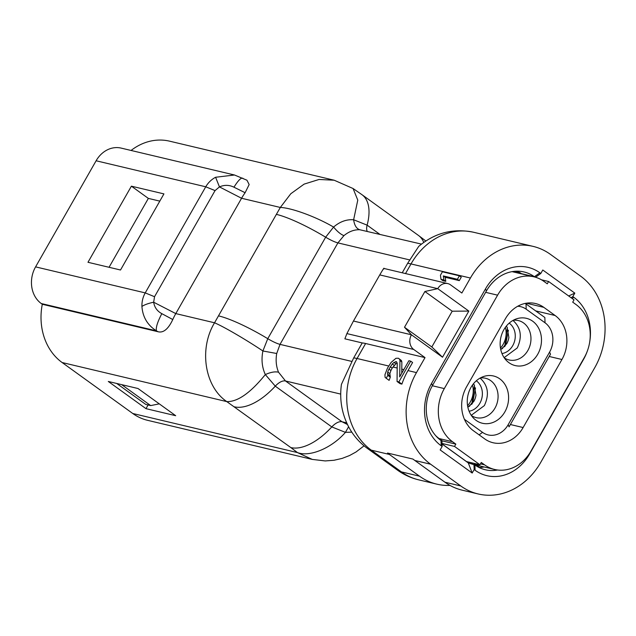 <?xml version="1.0" encoding="UTF-8"?>
<svg xmlns="http://www.w3.org/2000/svg" width="636" height="636" viewBox="0 0 636 636"><rect width="100%" height="100%" fill="white"/><g stroke="black" fill="none" stroke-linecap="round" stroke-linejoin="round"><path stroke-width="0.95" d="M442.41 271.787L440.438 275.245L440.987 279.307L443.88 279.991L443.324 275.929L457.411 279.276L459.383 275.809L442.41 271.787M443.88 279.991L445.764 281.351L442.871 280.667L440.987 279.307M445.764 281.351L445.208 277.288L443.324 275.929M445.208 277.288L459.295 280.627L457.411 279.276M459.295 280.627L461.267 277.169L459.383 275.809M470.409 278.035L461.855 293.021L450.558 284.872A10.796 9.095 103.3 0 0 447.784 283.592A10.796 9.095 103.3 0 0 437.759 288.665L424.896 291.503L452.212 311.203L468.835 311.084L442.529 357.217L411.444 334.79A10.796 9.095 103.3 0 0 413.718 349.458L425.023 357.607L416.469 372.601A67.456 56.827 103.3 0 0 430.667 464.24L460.806 485.983A67.456 56.827 103.3 0 0 478.129 493.949A67.456 56.827 103.3 0 0 540.791 462.293L594.732 367.727A67.456 56.827 103.3 0 0 580.533 276.088L550.394 254.344A67.456 56.827 103.3 0 0 533.079 246.378A67.456 56.827 103.3 0 0 470.409 278.035L411.007 263.932A67.456 56.827 -76.7 0 1 473.669 232.275L533.079 246.378M145.978 408.654L175.687 415.698L138.012 388.517L108.303 381.473L145.978 408.654L148.085 404.965M131.398 186.173L87.983 262.286L120.514 270.006L163.929 193.893L131.398 186.173L148.355 198.4L109.058 267.287M159.811 201.119L148.355 198.4M234.509 175.003L246.951 180.219L249.161 184.551L245.122 192.716L233.953 187.199C229.214 184.861 224.381 184.758 219.452 186.897L215.055 190.601L154.532 296.71L145.223 292.894C142.901 297.068 141.804 301.575 141.923 306.425C142.695 317.038 147.528 325.179 156.424 330.863L41.268 303.531A26.982 22.729 -76.7 0 1 35.584 266.874L96.108 160.773A26.982 22.729 -76.7 0 1 121.174 148.109L234.501 175.003L215.604 177.261C211.438 179.487 208.155 182.667 205.746 186.793L145.223 292.894L35.584 266.874M351.788 432.13L345.435 432.361C331.714 448.142 309.684 457.316 297.441 452.57L312.26 459.407L325.211 460.933L333.987 460.273L342.128 458.405L349.498 455.559L356.041 451.973L364.054 445.844M348.6 426.756L345.435 432.361L331.793 426.923A53.965 27.459 125.8 0 1 290.859 447.593L297.441 452.57L132.765 413.495L62.121 362.528A58.011 48.869 -76.7 0 1 42.294 304.27L41.268 303.531M347.463 424.522L342.025 421.763A13.491 6.861 -54.2 0 0 331.793 426.923L275.277 386.155L265.323 374.572C250.465 392.913 237.625 401.928 226.806 401.61L62.121 362.528M353.68 357.933A40.473 7.171 29.7 0 1 357.066 358.505L365.613 343.512A40.473 7.171 29.7 0 0 362.226 342.939L353.68 357.933L341.445 384.319C339.385 399.122 341.691 413.114 348.353 426.287C352.98 435.159 359.3 442.521 367.322 448.364A40.473 20.59 -54.2 0 0 371.265 450.145L389.367 454.438L419.506 476.181A67.456 56.827 103.3 0 0 436.829 484.147A67.456 56.827 103.3 0 0 449.97 485.411M346.692 422.868L342.025 421.763L285.516 380.988L278.544 372.219C275.11 371.376 270.705 372.163 265.323 374.572C262.016 367.354 261.213 359.499 262.899 350.985L267.764 338.686L325.656 237.196L333.59 227.06C339.815 221.686 346.493 219.253 353.632 219.754L357.774 200.117L353.091 188.534L334.194 180.226L319.057 179.463L304.119 184.122L290.787 193.749L280.317 207.455L214.539 322.786C198.758 348.862 204.625 386.64 226.806 401.61L290.859 447.593M278.544 372.219C276.175 366.487 275.563 360.246 276.716 353.497L280.023 344.378L337.907 242.888L343.949 235.614C349.013 231.48 354.3 229.524 359.809 229.755C356.494 228.721 354.435 225.39 353.632 219.754L367.115 225.152L379.613 234.175M359.809 229.755L421.469 244.105M343.949 235.614C340.856 234.485 337.398 231.631 333.59 227.06C316.044 216.804 291.566 207.797 280.317 207.455L241.569 198.265A58.011 48.869 -76.7 0 1 245.122 192.716M276.716 353.497L262.899 350.985C245.973 339.632 223.745 326.673 214.539 322.786L175.79 313.596L241.569 198.265L219.452 186.897L215.604 177.261M473.669 232.275C453.23 228.078 434.921 232.768 418.742 246.355L407.62 263.36L402.238 272.788M233.953 187.199C238.611 179.75 241.712 176.895 243.254 178.621M131.064 150.462A58.011 48.869 -76.7 0 1 169.589 141.168L334.194 180.226M172.785 319.534A58.011 48.869 -76.7 0 1 175.79 313.596L153.666 302.227C154.469 307.339 157.179 311.147 161.822 313.659L172.785 319.534C168.349 328.955 163.492 333.033 158.213 331.777L42.294 304.27M161.822 313.659C157.529 321.903 155.725 327.643 156.424 330.863L158.213 331.777M154.532 296.71L153.666 302.227C148.57 303.285 144.65 304.692 141.923 306.425M497.575 469.996A40.473 34.098 -76.7 0 1 485.292 469.75A40.473 34.098 -76.7 0 1 474.901 464.964L468.303 462.944A39.122 32.961 103.3 0 0 468.311 462.944L442.044 444M478.972 467.436A40.473 34.098 103.3 0 0 484.163 466.983M468.303 462.944L472.182 473.033L440.16 449.93L442.139 446.472L441.94 441.185L440.994 440.502A40.473 34.098 -76.7 0 1 432.472 385.519L486.421 290.954A40.473 34.098 -76.7 0 1 524.016 271.954A40.473 34.098 -76.7 0 1 534.407 276.74L534.82 277.034M442.139 446.472L441.193 445.788A45.872 38.645 -76.7 0 1 431.534 383.476L485.483 288.903A45.872 38.645 -76.7 0 1 539.869 272.796L540.807 273.472L535.576 277.248M472.182 473.033L474.162 469.575L473.963 464.288M587.259 351.263A45.872 38.645 -76.7 0 1 583.435 359.571L529.494 454.144A45.872 38.645 -76.7 0 1 475.1 470.25L474.162 469.575M514.89 271.278L519.469 272.367A40.473 34.098 103.3 0 1 521.393 273.647L521.774 273.925M571.168 297.783L572.837 296.575L573.775 297.258A45.872 38.645 -76.7 0 1 589.707 341.937M568.648 295.971L574.809 293.117L572.837 296.575M540.807 273.472L542.786 270.014L574.809 293.117M389.367 454.438A67.456 56.827 103.3 0 1 387.515 453.039L412.971 459.081A67.456 56.827 103.3 0 0 414.831 460.48L444.969 482.223A67.456 56.827 103.3 0 0 462.285 490.189L478.129 493.949M476.34 465.091L479.584 467.428M390.273 366.781L392.166 368.149L395.87 363.784L393.986 362.425L396.451 361.701L397.238 363.196L397.055 381.489L398.859 381.918L410.705 361.153L408.892 360.731L399.686 376.878L399.965 360.572L399.543 359.165L398.422 358.243L395.926 358.307L391.132 362.401L387.483 368.085L384.947 374.684L385.074 377.331L386.187 378.253L387.833 375.367L387.674 372.06L388.954 369.087L392.277 363.983L393.986 362.425M394.161 365.342L392.277 363.983M396.745 362.266L395.727 361.534M395.87 363.784L397.19 363.108M397.055 381.489L400.092 383.675L401.896 384.104A67.456 56.827 103.3 0 1 407.978 370.589L412.589 362.512L410.705 361.153M399.965 360.572L401.849 361.932L401.745 373.26M401.849 361.932L401.419 360.525L399.543 359.165M401.419 360.525L398.422 358.243M392.166 368.149A67.456 56.827 103.3 0 0 390.925 370.51L389.844 373.626L390.321 377.164A67.456 56.827 103.3 0 0 389.121 380.368L386.187 378.253M390.321 377.164L387.833 375.367M389.757 375.653L387.411 373.96M389.844 373.626L387.674 372.06M390.925 370.51L388.954 369.087M401.896 384.104L398.859 381.918M365.613 343.512L425.023 357.607M413.718 349.458L346.898 333.598L344.871 338.821L362.226 342.939M346.898 333.598L353.457 321.029L379.764 274.903C383.27 268.909 384.589 266.945 383.731 269.012M379.764 274.903L437.759 288.665L468.835 311.084M424.896 291.503L404.504 327.254L411.444 334.79L353.457 321.029M442.529 357.217L431.82 346.962L404.504 327.254M452.212 311.203L431.82 346.962M312.26 459.407L147.655 420.34A58.011 48.869 -76.7 0 1 132.765 413.495M116.714 383.468L145.739 404.409L150.692 405.585L121.667 384.637M159.278 403.86L150.692 405.585M523.126 427.543A32.38 27.276 -76.7 0 1 493.043 442.736A32.38 27.276 -76.7 0 1 484.735 438.912L473.43 430.755A32.38 27.276 -76.7 0 1 466.609 386.768L505.421 318.723A32.38 27.276 -76.7 0 1 535.504 303.531A32.38 27.276 -76.7 0 1 543.82 307.355L555.117 315.512A32.38 27.276 -76.7 0 1 561.938 359.499L523.126 427.543L510.398 424.522M470.775 462.587L472.715 463.994M442.044 443.92L466.514 461.577L479.957 464.765L481.269 462.459L484.568 464.837A39.122 32.961 103.3 0 0 494.609 469.463A39.122 32.961 103.3 0 0 530.957 451.099L584.245 357.678A39.122 32.961 103.3 0 0 576.001 304.533L572.71 302.156L574.022 299.842L548.598 281.502L547.278 283.807L543.979 281.43A39.122 32.961 103.3 0 0 533.938 276.811A39.122 32.961 103.3 0 0 497.591 295.168L444.31 388.588A39.122 32.961 103.3 0 0 452.546 441.734L455.837 444.111L454.525 446.424L442.02 443.451M455.837 444.111L442.402 440.923L441.956 441.71M479.957 464.765L454.525 446.424M473.629 463.262A39.122 32.961 103.3 0 0 481.174 466.268L494.609 469.463M474.464 464.646L479.949 465.95M548.598 281.502L541.482 279.816M435.74 435.724A39.122 32.961 103.3 0 0 439.11 438.546L442.402 440.923M517.68 271.938L518.992 272.892M518.515 273.178L519.66 272.478M512.537 271.755A39.122 32.961 103.3 0 0 512.107 271.636M533.938 276.811L520.502 273.623A39.122 32.961 103.3 0 0 519.262 273.353L512.067 271.644M469.4 406.38L472.047 402.691L474.488 385.4M475.513 387.92L472.651 402.834L471.642 404.432M471.244 415.308L484.362 405.609C489.505 394.503 488.082 385.337 480.108 378.118L480.077 378.102M480.283 377.983A20.233 17.045 -76.7 0 1 485.53 378.253A20.233 17.045 -76.7 0 1 490.722 380.638A20.233 17.045 -76.7 0 1 496.43 405.1A20.233 17.045 -76.7 0 1 476.181 417.629A20.233 17.045 -76.7 0 1 471.379 415.515M508.403 330.251L505.541 345.165L504.539 346.763M502.297 348.719L504.944 345.022L507.377 327.739M504.133 357.639L517.251 347.948C522.394 336.834 520.979 327.675 512.998 320.457L512.966 320.433M532.658 321.196A24.279 20.455 -76.7 0 1 537.77 354.18A24.279 20.455 -76.7 0 1 508.975 362.711A24.279 20.455 -76.7 0 1 506.526 360.604A24.279 20.455 -76.7 0 1 500.914 337.231A24.279 20.455 -76.7 0 1 516.432 318.867A24.279 20.455 -76.7 0 1 532.658 321.196M513.18 320.313A20.233 17.045 -76.7 0 1 518.42 320.584A20.233 17.045 -76.7 0 1 523.611 322.977A20.233 17.045 -76.7 0 1 529.319 347.439A20.233 17.045 -76.7 0 1 509.078 359.96A20.233 17.045 -76.7 0 1 504.269 357.845M464.399 419.275L482.541 432.361A21.584 18.182 103.3 0 0 508.14 424.776L509.078 426.828L550.522 354.173L549.583 352.121A21.584 18.182 103.3 0 0 545.036 322.794L526.203 309.207A21.584 18.182 103.3 0 0 517.72 306.258M545.036 322.794L544.845 317.515L526.004 303.921A26.982 22.729 103.3 0 0 525.264 303.412M508.14 424.776L549.583 352.121M476.086 420.372A24.279 20.455 -76.7 0 1 473.637 418.265A24.279 20.455 -76.7 0 1 468.024 394.892A24.279 20.455 -76.7 0 1 483.543 376.536A24.279 20.455 -76.7 0 1 499.769 378.857A24.279 20.455 -76.7 0 1 504.881 411.85A24.279 20.455 -76.7 0 1 476.086 420.372M405.514 273.567L411.007 263.932A40.473 7.171 29.7 0 0 407.62 263.36M340.705 394.089L285.516 380.988A13.491 6.861 -54.2 0 0 275.277 386.155A53.965 27.459 125.8 0 1 234.342 406.817M367.322 448.364L397.46 470.115A40.473 20.59 -54.2 0 0 401.403 471.888L371.265 450.145A67.456 56.827 -76.7 0 1 357.066 358.505L388.668 366.002M397.46 470.115C403.916 474.758 410.999 478.002 418.719 479.854A67.456 56.827 -76.7 0 1 401.403 471.888L419.506 476.181M367.163 231.218A13.491 6.861 125.8 0 1 367.115 225.152A53.965 27.459 -54.2 0 0 361.964 194.68L353.091 188.534M423.751 242.403A53.965 27.459 -54.2 0 0 418.472 235.447L361.964 194.68M409.958 259.989L337.907 242.888A13.491 2.393 29.7 0 1 325.656 237.196A53.965 9.564 -150.3 0 0 276.62 214.435M352.066 361.479L280.023 344.378C276.819 343.527 272.733 341.635 267.764 338.686A53.965 9.564 -150.3 0 0 218.736 315.925M96.108 160.773L205.746 186.793L215.055 190.601M441.193 445.788L440.994 440.502M475.1 470.25L474.901 464.964M539.869 272.796L534.407 276.74L521.393 273.647M573.775 297.258L572.106 298.459M485.483 288.903L486.421 290.954M431.534 383.476L432.472 385.519M444.969 482.223L460.806 485.983M414.831 460.48L430.667 464.24M401.729 369.103L403.836 369.603M392.961 367.02L397.19 368.029M407.978 370.589L416.469 372.601M526.362 303.213L543.82 307.355M535.663 310.893L555.117 315.512M549.21 356.478L561.938 359.499M480.466 463.867L484.568 464.837M439.11 438.546L452.546 441.734M432.345 385.75L444.31 388.588M485.634 292.329L497.591 295.168M473.446 383.77L474.225 384.931L475.982 395.147A15.431 12.998 -76.7 0 1 475.243 398.247A15.431 12.998 -76.7 0 1 473.804 401.483L475.243 398.247M509.198 323.128A16.536 13.928 -76.7 0 1 512.743 345.626A16.536 13.928 103.3 0 1 501.987 353.56M469.09 411.222A16.536 13.928 103.3 0 0 479.846 403.296A16.536 13.928 -76.7 0 0 476.308 380.789M505.374 327.365A19.414 16.353 -76.7 0 1 503.163 344.33A19.414 16.353 103.3 0 1 500.468 348.051M508.895 337.287A19.406 16.353 -76.7 0 1 508.069 340.769M506.336 326.109L507.115 327.262L508.872 337.485A15.431 12.998 -76.7 0 1 508.132 340.586A15.431 12.998 -76.7 0 1 506.693 343.822M526.203 309.207L526.004 303.921M482.541 432.361L479.099 434.849M476.006 394.956A19.406 16.353 -76.7 0 1 475.179 398.438M472.484 385.026A19.414 16.353 -76.7 0 1 470.274 401.992A19.414 16.353 103.3 0 1 467.579 405.72M425.826 240.98L418.472 235.447M418.719 479.854L436.829 484.147M447.784 283.592L383.866 268.432M467.873 407.271L473.82 401.459M500.763 349.609L506.709 343.79L508.132 340.586"/></g></svg>
